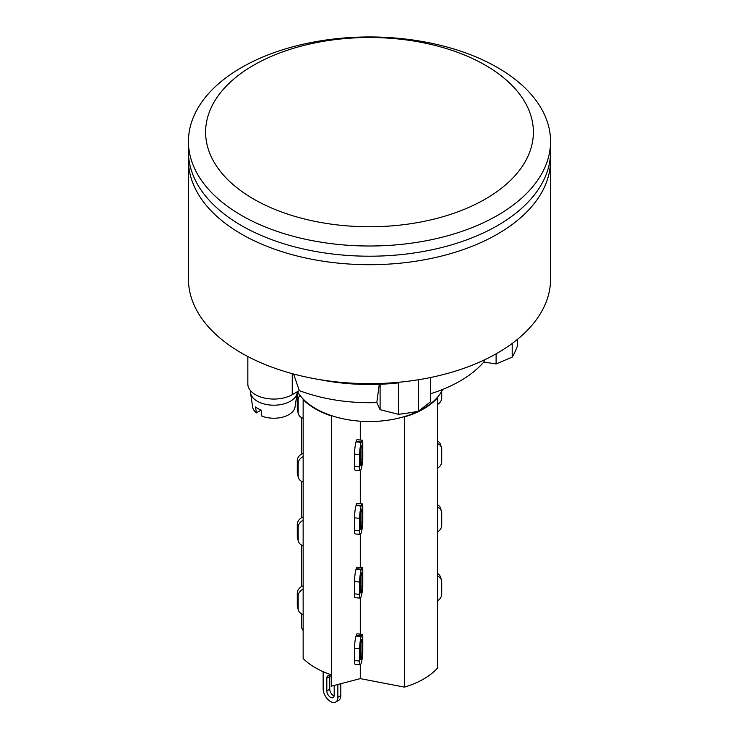 <?xml version="1.0" encoding="UTF-8"?>
<svg xmlns="http://www.w3.org/2000/svg" width="739" height="739" viewBox="0 0 739 739"><rect width="100%" height="100%" fill="white"/><g stroke="black" fill="none" stroke-linecap="round" stroke-linejoin="round"><path stroke-width="1.11" d="M362.775 586.082A8.84 1.229 -84.3 0 1 361.334 595.976L361.159 596.576A8.84 1.229 -84.3 0 1 360.281 598.147A8.84 1.229 -84.3 0 1 359.653 594.378L359.653 582.064A8.84 1.229 -84.3 0 1 361.159 569.806L361.334 569.215A8.84 1.229 -84.3 0 1 362.221 567.635A8.84 1.229 -84.3 0 1 362.775 569.501L362.775 586.082M360.54 591.422L360.54 579.099A3.64 0.508 -84.3 0 1 361.159 574.055L361.334 573.464A3.64 0.508 -84.3 0 1 361.704 572.817A3.64 0.508 -84.3 0 1 361.962 574.369L361.962 586.683A3.64 0.508 -84.3 0 1 361.334 591.736L361.159 592.327A3.64 0.508 -84.3 0 1 360.798 592.974A3.64 0.508 -84.3 0 1 360.54 591.422M362.221 567.635L357.094 567.127A8.84 1.229 95.7 0 0 356.216 568.707L356.032 569.298A8.84 1.229 95.7 0 0 354.526 581.547L354.526 593.87A8.84 1.229 95.7 0 0 355.154 597.639L360.281 598.147L360.281 634.136M360.281 567.441L360.281 534.436A8.84 1.229 -84.3 0 1 359.653 530.667L359.653 518.344A8.84 1.229 -84.3 0 1 361.159 506.086L361.334 505.494A8.84 1.229 -84.3 0 1 362.221 503.915A8.84 1.229 -84.3 0 1 362.775 505.781L362.775 522.362A8.84 1.229 -84.3 0 1 361.334 532.256L361.159 532.856A8.84 1.229 -84.3 0 1 360.281 534.436L355.154 533.918A8.84 1.229 95.7 0 1 354.526 530.149L359.653 530.667M303.147 399.623L303.147 658.495A76.477 44.155 0 0 0 331.469 674.855L331.469 415.974A76.477 44.155 180 0 1 303.147 399.623L303.406 399.282A75.96 43.85 180 0 1 297.494 391.633M303.147 545.696A8.84 7.113 -16.7 0 1 298.408 541.336A8.84 7.113 -16.7 0 1 298.168 539.664L298.168 527.341A8.84 7.113 -16.7 0 1 303.147 520.321M303.147 516.977A8.84 7.113 163.3 0 0 297.281 524.385L297.281 536.708A8.84 7.113 163.3 0 0 297.521 538.371L298.408 541.336M301.466 586.618L301.466 544.994M301.466 517.799L301.466 481.274M437.534 507.268A8.84 7.113 -16.7 0 1 441.479 511.351L440.592 508.386A8.84 7.113 163.3 0 0 437.534 504.728M441.479 511.351A8.84 7.113 -16.7 0 1 441.719 513.014L441.719 525.337A8.84 7.113 -16.7 0 1 437.534 531.923M331.469 674.855L331.469 686.152L360.281 678.624L404.427 687.122A76.477 44.155 0 0 0 437.534 668.01L437.534 397.831A76.477 44.155 180 0 1 404.427 416.953L403.734 416.814A75.96 43.85 180 0 1 332.06 415.826A75.96 43.85 180 0 1 303.406 399.282M404.427 687.122L404.427 416.953M360.54 527.701L360.54 515.379A3.64 0.508 -84.3 0 1 361.159 510.335L361.334 509.744A3.64 0.508 -84.3 0 1 361.704 509.097A3.64 0.508 -84.3 0 1 361.962 510.649L361.962 522.963A3.64 0.508 -84.3 0 1 361.334 528.015L361.159 528.607A3.64 0.508 -84.3 0 1 360.798 529.253A3.64 0.508 -84.3 0 1 360.54 527.701M362.221 503.915L357.094 503.407A8.84 1.229 95.7 0 0 356.216 504.986L356.032 505.578A8.84 1.229 95.7 0 0 354.526 517.836L354.526 530.149M360.281 503.721L360.281 470.715A8.84 1.229 -84.3 0 1 359.653 466.946L359.653 454.624A8.84 1.229 -84.3 0 1 361.159 442.365L361.334 441.774A8.84 1.229 -84.3 0 1 362.221 440.195A8.84 1.229 -84.3 0 1 362.775 442.061L362.775 458.642A8.84 1.229 -84.3 0 1 361.334 468.544L361.159 469.136A8.84 1.229 -84.3 0 1 360.281 470.715L355.154 470.198A8.84 1.229 95.7 0 1 354.526 466.429L359.653 466.946M303.147 481.976A8.84 7.113 -16.7 0 1 298.408 477.616A8.84 7.113 -16.7 0 1 298.168 475.944L298.168 463.63A8.84 7.113 -16.7 0 1 303.147 456.6M303.147 453.256A8.84 7.113 163.3 0 0 297.281 460.665L297.281 472.988A8.84 7.113 163.3 0 0 297.521 474.65L298.408 477.616M301.466 454.079L301.466 417.553M437.534 443.548A8.84 7.113 -16.7 0 1 441.479 447.631L440.592 444.675A8.84 7.113 163.3 0 0 437.534 441.007M441.479 447.631A8.84 7.113 -16.7 0 1 441.719 449.294L441.719 461.616A8.84 7.113 -16.7 0 1 437.534 468.203M332.06 415.826L331.469 415.974M442.67 389.444A75.96 43.85 180 0 1 437.303 397.434A75.96 43.85 180 0 1 418.597 411.133M418.413 411.217A75.96 43.85 180 0 1 403.734 416.814M360.54 463.981L360.54 451.668A3.64 0.508 -84.3 0 1 361.159 446.615L361.334 446.023A3.64 0.508 -84.3 0 1 361.704 445.377A3.64 0.508 -84.3 0 1 361.962 446.929L361.962 459.242A3.64 0.508 -84.3 0 1 361.334 464.295L361.159 464.886A3.64 0.508 -84.3 0 1 360.798 465.533A3.64 0.508 -84.3 0 1 360.54 463.981M362.221 440.195L357.094 439.687A8.84 1.229 95.7 0 0 356.216 441.266L356.032 441.857A8.84 1.229 95.7 0 0 354.526 454.115L354.526 466.429M360.281 440.01L360.281 421.202M441.719 391.254L441.719 397.896A8.84 7.113 -16.7 0 1 437.534 404.482M303.147 418.256A8.84 7.113 -16.7 0 1 298.408 413.895A8.84 7.113 -16.7 0 1 298.168 412.223L298.168 399.91A8.84 7.113 -16.7 0 1 299.969 395.328M298.464 393.194A8.84 7.113 163.3 0 0 297.281 396.945L297.281 409.267A8.84 7.113 163.3 0 0 297.521 410.93L298.408 413.895M188.593 155.92A181.055 104.532 0 0 0 188.445 160.169L188.445 279.111A181.055 104.532 0 0 0 369.5 383.643A181.055 104.532 0 0 0 550.555 279.111L550.555 160.169A181.055 104.532 0 0 0 550.407 155.92M188.445 160.169A181.055 104.532 0 0 0 369.5 264.701A181.055 104.532 0 0 0 550.555 160.169M485.384 199.04A163.882 94.62 180 0 1 211.197 156.622A163.882 94.62 180 0 1 411.919 40.737A163.882 94.62 180 0 1 485.384 199.04M497.523 215.391A181.055 104.532 180 0 1 300.21 238.05A181.055 104.532 180 0 1 188.445 141.482A181.055 104.532 180 0 1 369.5 36.95A181.055 104.532 180 0 1 550.555 141.482A181.055 104.532 180 0 1 497.523 215.391M550.555 141.482L550.555 151.68A181.055 104.532 180 0 1 497.523 225.589A181.055 104.532 180 0 1 300.21 248.249A181.055 104.532 180 0 1 188.445 151.68L188.445 141.482M261.135 410.108L256.313 412.898L255.62 406.93A22.225 12.831 0 0 0 258.133 408.658A22.225 12.831 0 0 0 261.135 410.108L261.828 416.085A21.265 12.277 0 0 0 295.037 407.023L297.17 392.862A23.408 13.514 0 0 0 297.263 391.762M250.503 390.663A23.408 13.514 0 0 0 250.53 392.862A23.408 13.514 0 0 0 257.292 401.24A23.408 13.514 0 0 0 281.864 404.39A23.408 13.514 0 0 0 297.17 392.862M250.53 392.862L252.664 407.023A21.265 12.277 0 0 0 256.313 412.898M247.833 356.531L247.833 384.04A26.013 15.02 0 0 0 263.897 397.915A26.013 15.02 0 0 0 292.247 394.663L299.286 390.598L293.595 374.017M430.357 393.822A127.986 73.891 180 0 0 483.814 362.045L496.109 363.948L512.201 357.113A150.876 87.11 0 0 0 517.586 345.501L517.586 339.256M299.286 390.598A127.986 73.891 180 0 0 376.807 402.589L380.105 409.683L398.404 414.311A150.876 87.11 0 0 0 418.505 411.198L430.357 401.914L430.357 377.564M376.807 402.589L379.283 384.308M319.839 379.634A150.876 87.11 0 0 0 398.404 382.876L398.404 414.311M419.161 379.634A150.876 87.11 0 0 1 418.505 379.763L418.505 411.198M512.201 343.45L512.201 357.113M380.105 384.271L380.105 409.683M483.814 362.045L484.784 359.717M496.109 353.842L496.109 363.948M329.834 675.732A5.201 3.002 -120 0 0 329.77 676.471L329.77 689.219A5.201 3.002 -120 0 0 334.12 695.907M334.185 685.441L334.185 695.159A5.201 3.002 60 0 1 333.104 697.542A5.201 3.002 60 0 1 329.095 696.147A5.201 3.002 60 0 1 326.823 690.919L326.823 678.171A5.201 3.002 60 0 1 327.904 675.788A5.201 3.002 60 0 1 331.469 676.758M337.862 684.48L337.862 697.283A10.401 6.004 60 0 1 335.709 702.05L338.647 700.35A10.401 6.004 -120 0 0 340.808 695.584L340.808 683.714M335.709 702.05A10.401 6.004 60 0 1 327.691 699.26A10.401 6.004 60 0 1 323.146 688.794L323.146 671.659M303.147 585.796A8.84 7.113 163.3 0 0 297.281 593.205L297.281 605.518A8.84 7.113 163.3 0 0 297.521 607.19L298.408 610.146A8.84 7.113 -16.7 0 1 298.168 608.483L298.168 596.161A8.84 7.113 -16.7 0 1 303.147 589.14M303.147 614.506A8.84 7.113 -16.7 0 1 298.408 610.146M437.534 576.087A8.84 7.113 -16.7 0 1 441.479 580.17A8.84 7.113 -16.7 0 1 441.719 581.833L441.719 594.156A8.84 7.113 -16.7 0 1 437.534 600.742M441.479 580.17L440.592 577.205A8.84 7.113 163.3 0 0 437.534 573.547M362.221 634.33L357.094 633.822A8.84 1.229 95.7 0 0 356.216 635.401L356.032 635.993A8.84 1.229 95.7 0 0 354.526 648.242L354.526 660.564A8.84 1.229 95.7 0 0 355.154 664.333L360.281 664.841A8.84 1.229 -84.3 0 1 359.653 661.072L359.653 648.759A8.84 1.229 -84.3 0 1 361.159 636.501L361.334 635.909A8.84 1.229 -84.3 0 1 362.221 634.33A8.84 1.229 -84.3 0 1 362.775 636.196L362.775 652.777A8.84 1.229 -84.3 0 1 361.334 662.671L361.159 663.262A8.84 1.229 -84.3 0 1 360.281 664.841L360.281 678.624M360.54 658.116L360.54 645.794A3.64 0.508 -84.3 0 1 361.159 640.75L361.334 640.159A3.64 0.508 -84.3 0 1 361.704 639.512A3.64 0.508 -84.3 0 1 361.962 641.064L361.962 653.378A3.64 0.508 -84.3 0 1 361.334 658.421L361.159 659.022A3.64 0.508 -84.3 0 1 360.798 659.668A3.64 0.508 -84.3 0 1 360.54 658.116M301.466 613.813L301.466 627.679L303.147 630.589M361.159 592.327L360.577 592.262M361.334 591.736L360.54 591.653M361.962 586.683L360.54 586.544M361.962 574.369L361.103 574.277M356.032 569.298L361.159 569.806M356.216 568.707L361.334 569.215M354.526 581.547L359.653 582.064M354.526 593.87L359.653 594.378M298.168 527.341L297.281 524.385M298.168 539.664L297.281 536.708M361.159 528.607L360.577 528.542M361.334 528.015L360.54 527.932M361.962 522.963L360.54 522.824M361.962 510.649L361.103 510.566M356.032 505.578L361.159 506.086M356.216 504.986L361.334 505.494M354.526 517.836L359.653 518.344M298.168 463.63L297.281 460.665M298.168 475.944L297.281 472.988M361.159 464.886L360.577 464.822M361.334 464.295L360.54 464.212M361.962 459.242L360.54 459.104M361.962 446.929L361.103 446.846M356.032 441.857L361.159 442.365M356.216 441.266L361.334 441.774M354.526 454.115L359.653 454.624M298.168 399.91L297.281 396.945M298.168 412.223L297.281 409.267M292.247 373.648L292.247 394.663M329.77 676.471L326.823 678.171M326.823 690.919L329.77 689.219M340.808 695.584L337.862 697.283M298.168 608.483L297.281 605.518M298.168 596.161L297.281 593.205M356.216 635.401L361.334 635.909M361.103 640.972L361.962 641.064M360.54 653.239L361.962 653.378M360.54 658.347L361.334 658.421M360.577 658.957L361.159 659.022M354.526 660.564L359.653 661.072M354.526 648.242L359.653 648.759M356.032 635.993L361.159 636.501"/></g></svg>
